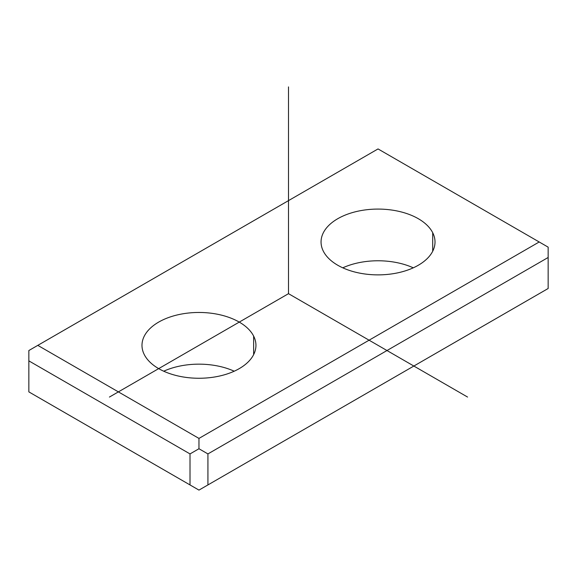 <?xml version="1.0" encoding="UTF-8"?>
<svg xmlns="http://www.w3.org/2000/svg" width="577" height="577" viewBox="0 0 577 577"><rect width="100%" height="100%" fill="white"/><g stroke="black" fill="none" stroke-linecap="round" stroke-linejoin="round"><path stroke-width="0.87" d="M413.283 267.822A56.979 32.896 0 0 0 342.788 267.822A56.979 32.896 180 0 1 413.283 267.822M432.707 232.719L432.707 251.24L432.707 232.719A56.979 32.896 0 0 0 361.995 210.41A56.979 32.896 0 0 0 323.358 251.24A56.979 32.896 180 0 1 321.057 241.979A56.979 32.896 180 0 1 369.929 209.415A56.979 32.896 180 0 1 432.707 232.719A56.979 32.896 180 0 1 435.015 241.979A56.979 32.896 180 0 1 386.136 274.544A56.979 32.896 180 0 1 323.358 251.24A56.979 32.896 0 0 0 394.077 273.541A56.979 32.896 0 0 0 432.707 232.719M378.036 148.931L539.199 241.979L198.964 438.412L37.801 345.363L378.036 148.931L28.85 350.535L37.801 345.363L198.964 438.412L198.964 448.747L190.013 453.919L28.85 360.87L28.85 350.535L28.85 360.87L190.013 453.919L190.013 484.932L28.85 391.884L28.85 360.87L28.85 391.884L198.964 490.104L37.801 397.055L198.964 490.104L207.922 484.932L207.922 453.919L198.964 448.747L198.964 438.412L539.199 241.979L378.036 148.931M253.642 336.102A56.979 32.896 0 0 0 182.923 313.794A56.979 32.896 0 0 0 144.293 354.624A56.979 32.896 0 0 0 215.005 376.925A56.979 32.896 0 0 0 253.642 336.102A56.979 32.896 180 0 1 255.943 345.363A56.979 32.896 180 0 1 207.071 377.928A56.979 32.896 180 0 1 144.293 354.624A56.979 32.896 180 0 1 141.985 345.363A56.979 32.896 180 0 1 190.864 312.799A56.979 32.896 180 0 1 253.642 336.102L253.642 354.624L253.642 336.102M548.15 247.151L539.199 241.979L548.15 247.151L548.15 257.486L207.922 453.919L548.15 257.486L548.15 288.5L207.922 484.932L548.15 288.5L539.199 293.671L548.15 288.5L548.15 247.151M198.964 490.104L190.013 484.932L190.013 453.919L198.964 448.747L207.922 453.919L207.922 484.932L198.964 490.104L539.199 293.671L198.964 490.104M28.85 350.535L28.85 360.87L28.85 350.535M234.212 371.206A56.979 32.896 0 0 0 163.717 371.206A56.979 32.896 180 0 1 234.212 371.206M467.572 397.055L288.5 293.671L109.428 397.055M288.5 293.671L288.5 86.896"/></g></svg>

